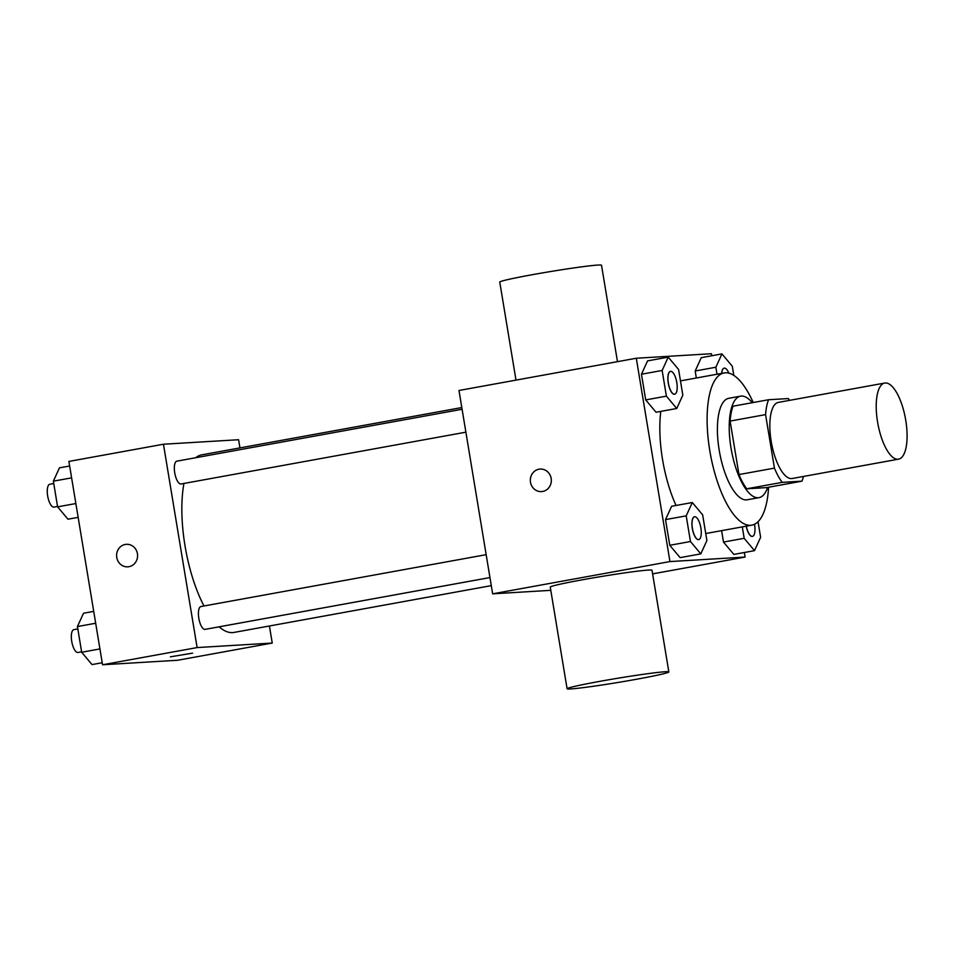 <?xml version="1.0" encoding="UTF-8"?>
<svg xmlns="http://www.w3.org/2000/svg" width="954" height="954" viewBox="0 0 954 954"><rect width="100%" height="100%" fill="white"/><g stroke="black" fill="none" stroke-linecap="round" stroke-linejoin="round"><path stroke-width="1.43" d="M897.964 459.232A38.673 14.024 -100.3 0 1 877.704 422.777A38.673 14.024 -100.3 0 1 884.728 383.055A38.673 14.024 -100.3 0 1 905.453 418.591A38.673 14.024 -100.3 0 1 898.573 459.16A38.673 14.024 -100.3 0 1 897.964 459.232M898.573 459.16L792.178 478.503A38.673 14.024 -100.3 0 1 791.57 478.574A38.673 14.024 -100.3 0 1 771.321 442.131A38.673 14.024 -100.3 0 1 778.345 402.397L884.728 383.055M765.573 414.62L774.433 468.116A49.918 18.102 -100.3 0 0 782.22 482.354L746.755 488.794A49.918 18.102 -100.3 0 1 738.968 474.567L730.108 421.072L765.573 414.62A49.918 18.102 -100.3 0 1 768.542 399.738L788.302 398.557A49.918 18.102 -100.3 0 1 789.602 400.358M782.22 482.354L801.98 481.162A49.918 18.102 -100.3 0 0 803.435 476.463M738.968 474.567L774.433 468.116M746.755 488.794L766.515 487.613L801.98 481.162M730.108 421.072A49.918 18.102 -100.3 0 1 733.077 406.189L768.542 399.738M752.229 402.707A51.564 18.698 79.7 0 0 740.566 396.16A51.564 18.698 79.7 0 0 731.014 448.034A51.564 18.698 79.7 0 0 759.026 497.642A51.564 18.698 79.7 0 0 767.636 487.411M759.026 497.642L747.209 499.789A51.564 18.698 -100.3 0 1 746.398 499.884A51.564 18.698 -100.3 0 1 719.197 450.181A51.564 18.698 -100.3 0 1 728.749 398.319L740.566 396.16M768.602 487.232A77.357 28.048 -100.3 0 1 751.824 525.153A77.357 28.048 -100.3 0 1 750.595 525.308A77.357 28.048 -100.3 0 1 710.086 452.411A77.357 28.048 -100.3 0 1 724.134 372.942A77.357 28.048 -100.3 0 1 753.207 402.528M676.052 505.477A77.357 28.048 -100.3 0 1 660.8 411.389M668.229 357.13L647.551 360.886L641.458 374.23L645.703 399.905L656.054 412.247L676.732 408.491L682.825 395.159L678.58 369.472L668.229 357.13L662.148 370.462L666.393 396.148L676.732 408.491M733.817 375.423L732.29 366.253L721.951 353.898L701.262 357.667L695.18 370.999L696.337 377.999L695.18 370.999L715.858 367.23L717.026 374.242M711.767 355.759L711.422 353.731L636.294 358.239L669.958 561.572L745.086 557.064L744.335 552.509M692.306 502.519L671.616 506.276L665.522 519.608L669.78 545.294L680.119 557.637L700.808 553.88L706.902 540.548L702.645 514.862L692.306 502.519L686.212 515.852L690.457 541.526L700.808 553.88M742.295 526.894L744.18 538.306L723.49 542.063L721.606 530.651L723.49 542.063L733.841 554.417L754.519 550.649L760.612 537.317L758.036 521.731M636.294 358.239L458.981 390.484L492.646 593.829L669.958 561.572M542.671 491.453A11.281 10.506 86.6 0 1 541.502 491.596A11.281 10.506 86.6 0 1 530.341 480.959A11.281 10.506 86.6 0 1 540.155 469.07A11.281 10.506 86.6 0 1 551.257 479.075A11.281 10.506 86.6 0 1 542.671 491.453M492.646 593.829L550.792 590.335M652.619 573.879L745.086 557.064M567.093 688.764L550.255 587.092A51.564 2.099 -9.4 0 1 600.793 576.598A51.564 2.099 -9.4 0 1 652.011 570.242L668.837 671.914A51.564 2.099 -9.4 0 1 627.696 680.822A51.564 2.099 -9.4 0 1 570.683 688.943A51.564 2.099 -9.4 0 1 567.093 688.764A51.564 2.099 -9.4 0 1 617.62 678.27A51.564 2.099 -9.4 0 1 668.837 671.914M617.476 361.661L601.521 265.236A51.564 2.099 170.6 0 0 597.919 265.057A51.564 2.099 170.6 0 0 540.906 273.178A51.564 2.099 170.6 0 0 499.765 282.086L515.995 380.121M541.502 491.596A11.281 10.506 86.6 0 1 530.352 480.959A11.281 10.506 86.6 0 1 540.155 469.07M491.286 585.637L234.004 632.43A90.248 32.722 -100.3 0 1 232.585 632.609A90.248 32.722 -100.3 0 1 219.134 626.814M203.977 605.981A90.248 32.722 -100.3 0 1 183.943 483.451M195.701 457.729A90.248 32.722 -100.3 0 1 201.699 454.855L461.808 407.549M465.886 432.174L181.033 483.976A11.603 4.21 -100.3 0 1 180.855 484A11.603 4.21 -100.3 0 1 174.773 473.065A11.603 4.21 -100.3 0 1 176.884 461.152L462.094 409.278M489.951 577.564L205.11 629.366A11.603 4.21 -100.3 0 1 204.919 629.39A11.603 4.21 -100.3 0 1 198.849 618.454A11.603 4.21 -100.3 0 1 200.948 606.541L486.158 554.668M239.943 447.903L238.583 439.722L163.456 444.23L197.12 647.575L272.248 643.056L269.422 625.991M197.12 647.575L102.555 664.771L68.891 461.426L163.456 444.23M128.933 566.7A11.281 10.506 86.6 0 1 127.764 566.831A11.281 10.506 86.6 0 1 116.615 556.206A11.281 10.506 86.6 0 1 126.417 544.317A11.281 10.506 86.6 0 1 137.519 554.322A11.281 10.506 86.6 0 1 128.933 566.7M102.555 664.771L177.682 660.251L272.248 643.056M192.613 653.144L170.361 656.829M127.776 566.831A11.281 10.506 86.6 0 1 116.615 556.206A11.281 10.506 86.6 0 1 126.417 544.317M93.707 611.383L83.523 613.231L77.429 626.563L81.686 652.25L92.025 664.592L102.209 662.744M77.429 626.563L95.674 623.248M81.686 652.25L99.931 648.923M81.615 651.832L78.025 652.476A11.603 4.21 -100.3 0 1 77.846 652.5A11.603 4.21 -100.3 0 1 71.765 641.565A11.603 4.21 -100.3 0 1 73.875 629.652L77.823 628.924M69.642 465.993L59.458 467.842L53.364 481.174L57.61 506.86L67.961 519.203L78.145 517.354M53.364 481.174L71.61 477.859M57.61 506.86L75.855 503.545M57.538 506.443L53.961 507.087A11.603 4.21 -100.3 0 1 53.782 507.111A11.603 4.21 -100.3 0 1 47.7 496.175A11.603 4.21 -100.3 0 1 49.811 484.262L53.758 483.547M744.18 538.306L754.519 550.649M752.396 536.375A11.603 4.21 -100.3 0 1 752.348 536.386A11.603 4.21 -100.3 0 1 752.169 536.41A11.603 4.21 -100.3 0 1 746.219 526.179M723.49 542.063L733.841 554.417M754.519 524.271A11.603 4.21 -100.3 0 1 752.444 536.363A11.603 4.21 -100.3 0 1 752.265 536.386A11.603 4.21 -100.3 0 1 746.314 526.155M721.951 353.898L715.858 367.23M721.641 373.396A11.603 4.21 -100.3 0 1 724.134 368.161A11.603 4.21 -100.3 0 1 724.181 368.161M701.262 357.667L695.18 370.999M721.737 373.384A11.603 4.21 -100.3 0 1 724.217 368.149A11.603 4.21 -100.3 0 1 728.82 373.145M698.674 539.606A11.603 4.21 -100.3 0 1 698.626 539.606A11.603 4.21 -100.3 0 1 698.447 539.63A11.603 4.21 -100.3 0 1 692.365 528.695A11.603 4.21 -100.3 0 1 694.476 516.782A11.603 4.21 -100.3 0 1 694.524 516.77M671.616 506.276L665.522 519.608L686.212 515.852M665.522 519.608L669.78 545.294L690.457 541.526M669.78 545.294L680.119 557.637M698.543 539.618A11.603 4.21 -100.3 0 1 692.461 528.683A11.603 4.21 -100.3 0 1 694.572 516.758A11.603 4.21 -100.3 0 1 700.785 527.431A11.603 4.21 -100.3 0 1 698.722 539.594A11.603 4.21 -100.3 0 1 698.543 539.618M674.609 394.217A11.603 4.21 -100.3 0 1 674.561 394.229A11.603 4.21 -100.3 0 1 674.383 394.252A11.603 4.21 -100.3 0 1 668.301 383.317A11.603 4.21 -100.3 0 1 670.412 371.392A11.603 4.21 -100.3 0 1 670.459 371.38A11.603 4.21 -100.3 0 1 676.72 382.041A11.603 4.21 -100.3 0 1 674.657 394.205A11.603 4.21 -100.3 0 1 674.478 394.229A11.603 4.21 -100.3 0 1 668.396 383.293A11.603 4.21 -100.3 0 1 670.507 371.38L670.412 371.392M647.551 360.886L641.458 374.23L662.148 370.462M641.458 374.23L645.703 399.905L666.393 396.148M645.703 399.905L656.054 412.247M705.733 533.536L751.824 525.153M680.464 380.884L724.134 372.942"/></g></svg>
